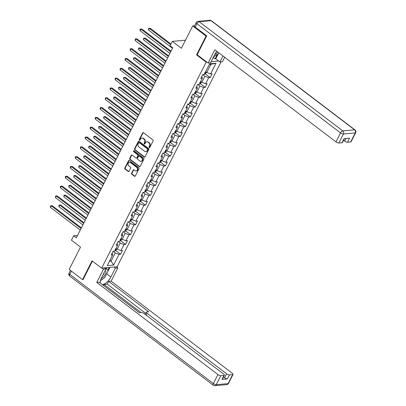 <?xml version="1.0" encoding="UTF-8"?>
<svg xmlns="http://www.w3.org/2000/svg" width="406" height="406" viewBox="0 0 406 406"><rect width="100%" height="100%" fill="white"/><g stroke="black" fill="none" stroke-linecap="round" stroke-linejoin="round"><path stroke-width="0.61" d="M149.2 147.617A0.518 0.426 -95.2 0 0 149.784 147.464L153.113 140.902A0.736 0.609 -95.2 0 0 152.905 139.887L143.47 132.716A0.736 0.609 -95.2 0 0 142.633 132.935L139.304 139.497A0.518 0.426 -95.2 0 0 140.04 140.055L140.471 139.202A2.355 1.949 -95.2 0 1 141.933 138.131A2.355 1.949 -95.2 0 1 143.151 138.502L143.937 139.101A2.355 1.949 -95.2 0 1 144.607 142.349L144.176 143.201A0.518 0.426 -95.2 0 0 144.912 143.76L145.343 142.907A2.355 1.949 -95.2 0 1 146.81 141.836A2.355 1.949 -95.2 0 1 148.023 142.207L148.809 142.805A2.355 1.949 -95.2 0 1 149.484 146.058L149.053 146.906A0.518 0.426 -95.2 0 0 149.2 147.617M146.81 141.836L147.226 141.801A2.355 1.949 -95.2 0 1 148.439 142.171L149.225 142.765A2.355 1.949 -95.2 0 1 149.9 146.018L149.469 146.865A0.518 0.426 -95.2 0 0 149.667 147.611M143.308 132.625A0.736 0.609 -95.2 0 0 143.054 132.894L139.725 139.456A0.518 0.426 -95.2 0 0 139.923 140.202M141.933 138.131L142.354 138.096A2.355 1.949 -95.2 0 1 143.567 138.466L144.353 139.06A2.355 1.949 -95.2 0 1 145.028 142.313L144.597 143.161A0.518 0.426 -95.2 0 0 144.795 143.907M131.605 173.205A0.736 0.609 -95.2 0 0 131.818 174.22L134.462 176.229A0.736 0.609 -95.2 0 0 135.299 176.011L138.999 168.723A0.736 0.609 -95.2 0 0 138.786 167.708L129.357 160.537A0.736 0.609 -95.2 0 0 128.519 160.756L124.825 168.043A0.736 0.609 -95.2 0 0 125.033 169.058L128.23 171.489A0.736 0.609 -95.2 0 0 129.067 171.271L130.651 168.15A0.736 0.609 -95.2 0 0 130.438 167.135L128.854 165.932A1.969 1.629 -95.2 0 1 128.098 163.796A1.969 1.629 -95.2 0 1 129.514 162.319A1.969 1.629 -95.2 0 1 130.529 162.628L136.736 167.348A1.969 1.629 -95.2 0 1 137.497 169.485A1.969 1.629 -95.2 0 1 136.076 170.962A1.969 1.629 -95.2 0 1 135.061 170.652L134.026 169.865A0.736 0.609 -95.2 0 0 133.188 170.084L131.605 173.205L132.026 173.164A0.736 0.609 -95.2 0 0 132.234 174.179L134.883 176.194A0.736 0.609 -95.2 0 0 135.051 176.28M206.618 36.038L206.055 36.088L192.713 25.938L181.38 48.273L172.306 41.376L170.068 45.782L172.738 47.812L76.338 237.825L73.669 235.795L71.436 240.2L80.51 247.097L69.177 269.432L82.525 279.582L83.088 279.531M206.055 36.088L196.545 54.835L206.152 62.143L101.642 268.138L92.035 260.83L82.525 279.582M144.206 157.026A0.736 0.609 -95.2 0 0 145.043 156.802L148.743 149.515A0.736 0.609 -95.2 0 0 148.53 148.5L139.101 141.329A0.736 0.609 -95.2 0 0 138.263 141.547L134.569 148.835A0.736 0.609 -95.2 0 0 134.777 149.85L144.206 157.026L144.627 156.985A0.736 0.609 -95.2 0 0 144.795 157.076M143.871 159.122L140.171 166.409A0.736 0.609 -95.2 0 1 139.334 166.627L129.905 159.456A0.736 0.609 -95.2 0 1 129.697 158.441L131.275 155.32A0.736 0.609 -95.2 0 1 132.112 155.102L135.939 158.01A0.736 0.609 -95.2 0 0 136.776 157.792L137.827 155.721A0.736 0.609 -95.2 0 0 137.614 154.706L133.635 151.677A0.518 0.426 -95.2 0 1 134.071 150.814L143.658 158.101A0.736 0.609 -95.2 0 1 143.871 159.122M192.713 25.938L194.601 25.771M221.067 61.869L117.131 266.742L101.642 268.138M206.152 62.143L206.816 62.082M211.125 61.692L218.707 61.007M115.685 250.517L120.577 254.242L122.49 250.466L120.963 250.603L124.028 244.564L125.555 244.427L127.474 240.651L125.946 240.788L129.006 234.749L130.534 234.612L132.452 230.836L130.925 230.973L133.99 224.934L135.518 224.797L137.431 221.021L135.903 221.158L138.969 215.119L140.496 214.982L142.41 211.206L140.882 211.343L143.947 205.304L145.475 205.167L147.388 201.391L145.861 201.528L148.926 195.489L150.453 195.347L152.372 191.576L150.844 191.713L153.904 185.674L155.432 185.532L157.35 181.761L155.823 181.898L158.888 175.859L160.416 175.717L162.329 171.946L160.801 172.083L163.867 166.039L165.394 165.902L167.308 162.126L165.78 162.268L168.845 156.224L170.373 156.087L172.286 152.311L170.759 152.453L173.824 146.409L175.351 146.272L177.27 142.496L175.742 142.638L178.802 136.594L180.33 136.457L182.248 132.681L180.721 132.818L183.786 126.779L185.314 126.642L187.227 122.866L185.699 123.003L188.765 116.964L190.292 116.826L192.205 113.051L190.678 113.188L193.743 107.148L195.271 107.011L197.184 103.236L195.656 103.373L198.722 97.333L200.249 97.196L202.168 93.421L200.64 93.558L203.7 87.518L205.228 87.381L207.146 83.606L205.619 83.743L208.684 77.703L210.212 77.566L212.125 73.79L210.597 73.928L216.022 63.234L209.658 63.808L204.233 74.501L202.706 74.643L200.792 78.414L202.32 78.277L201.787 76.45M120.577 254.242L119.049 254.379L113.624 265.077L107.26 265.651L112.685 254.953L111.158 255.09L113.076 251.314L114.604 251.177L117.664 245.138L116.136 245.275L118.055 241.499L119.582 241.362L122.648 235.323L121.12 235.46L123.033 231.684L124.561 231.547L127.626 225.508L126.099 225.645L128.012 221.869L129.539 221.732L132.605 215.693L131.077 215.83L132.99 212.054L134.518 211.917L137.583 205.878L136.056 206.015L137.974 202.239L139.502 202.102L142.562 196.062L141.034 196.2L142.953 192.424L144.48 192.287L147.545 186.247L146.018 186.384L147.931 182.609L149.459 182.472L152.524 176.432L150.996 176.569L152.91 172.794L154.437 172.657L157.503 166.617L155.975 166.754L157.888 162.979L159.416 162.842L162.481 156.802L160.954 156.939L162.872 153.163L164.4 153.026L167.46 146.987L165.932 147.124L167.851 143.348L169.378 143.211L172.443 137.172L170.916 137.309L172.829 133.533L174.357 133.396L177.422 127.352L175.894 127.494L177.808 123.718L179.335 123.581L182.401 117.537L180.873 117.679L182.786 113.903L184.314 113.766L187.379 107.722L185.852 107.864L187.77 104.088L189.297 103.946L192.358 97.907L190.83 98.044L192.748 94.273L194.276 94.131L197.341 88.092L195.814 88.229L197.727 84.458L199.255 84.316L202.32 78.277M118.121 241.494L120.222 243.092L117.156 249.132L116.06 248.299M117.136 243.311L117.664 245.138M117.156 249.132L120.963 250.603M120.222 243.092L124.028 244.564M123.099 231.679L125.2 233.277L122.135 239.317L121.039 238.484M122.115 233.496L122.648 235.323M122.135 239.317L125.946 240.788M125.2 233.277L129.006 234.749M128.078 221.864L130.179 223.462L127.114 229.502L126.022 228.669M127.093 223.681L127.626 225.508M127.114 229.502L130.925 230.973M130.179 223.462L133.99 224.934M133.056 212.049L135.157 213.647L132.092 219.687L131.001 218.854M132.072 213.866L132.605 215.693M132.092 219.687L135.903 221.158M135.157 213.647L138.969 215.119M138.04 202.234L140.136 203.832L137.076 209.872L135.98 209.039M137.055 204.051L137.583 205.878M137.076 209.872L140.882 211.343M140.136 203.832L143.947 205.304M143.019 192.419L145.12 194.017L142.054 200.056L140.958 199.224M142.034 194.235L142.562 196.062M142.054 200.056L145.861 201.528M145.12 194.017L148.926 195.489M147.997 182.604L150.098 184.197L147.033 190.241L145.937 189.409M147.013 184.42L147.545 186.247M147.033 190.241L150.844 191.713M150.098 184.197L153.904 185.674M152.976 172.789L155.077 174.382L152.011 180.426L150.92 179.594M151.991 174.605L152.524 176.432M152.011 180.426L155.823 181.898M155.077 174.382L158.888 175.859M157.954 162.973L160.055 164.567L156.99 170.611L155.899 169.779M156.97 164.785L157.503 166.617M156.99 170.611L160.801 172.083M160.055 164.567L163.867 166.039M162.938 153.158L165.034 154.752L161.969 160.791L160.877 159.964M161.953 154.97L162.481 156.802M161.969 160.791L165.78 162.268M165.034 154.752L168.845 156.224M167.917 143.343L170.018 144.937L166.952 150.976L165.856 150.149M166.932 145.155L167.46 146.987M166.952 150.976L170.759 152.453M170.018 144.937L173.824 146.409M172.895 133.528L174.996 135.122L171.931 141.161L170.835 140.334M171.911 135.34L172.443 137.172M171.931 141.161L175.742 142.638M174.996 135.122L178.802 136.594M177.874 123.713L179.975 125.307L176.909 131.346L175.818 130.519M176.889 125.525L177.422 127.352M176.909 131.346L180.721 132.818M179.975 125.307L183.786 126.779M182.852 113.898L184.953 115.492L181.888 121.531L180.797 120.704M181.868 115.71L182.401 117.537M181.888 121.531L185.699 123.003M184.953 115.492L188.765 116.964M187.836 104.078L189.932 105.677L186.867 111.716L185.775 110.884M186.851 105.895L187.379 107.722M186.867 111.716L190.678 113.188M189.932 105.677L193.743 107.148M192.814 94.263L194.916 95.862L191.85 101.901L190.754 101.069M191.83 96.08L192.358 97.907M191.85 101.901L195.656 103.373M194.916 95.862L198.722 97.333M197.793 84.448L199.894 86.047L196.829 92.086L195.733 91.254M196.808 86.265L197.341 88.092M196.829 92.086L200.64 93.558M199.894 86.047L203.7 87.518M202.772 74.633L204.873 76.232L201.807 82.271L200.716 81.439M201.807 82.271L205.619 83.743M204.873 76.232L208.684 77.703M216.022 63.234L210.937 64.275L206.786 72.456L205.695 71.623M206.786 72.456L210.597 73.928M77.546 235.444L73.669 235.795M185.481 40.184L172.306 41.376M210.937 64.275L209.349 64.422M109.996 260.256L111.092 261.088L115.238 252.908L113.142 251.309M109.503 261.231L111.092 261.088L113.624 265.077M112.157 253.126L112.685 254.953M115.238 252.908L119.049 254.379M205.314 73.846L210.212 77.566M200.336 83.661L205.228 87.381M195.357 93.476L200.249 97.196M190.378 103.291L195.271 107.011M185.395 113.107L190.292 116.826M180.416 122.922L185.314 126.642M175.438 132.737L180.33 136.457M170.459 142.552L175.351 146.272M165.481 152.367L170.373 156.087M160.497 162.182L165.394 165.902M155.518 171.997L160.416 175.717M150.54 181.812L155.432 185.532M145.561 191.627L150.453 195.347M140.583 201.442L145.475 205.167M135.599 211.257L140.496 214.982M130.62 221.072L135.518 224.797M125.642 230.887L130.534 234.612M120.663 240.702L125.555 244.427M196.545 54.835L197.209 54.774M138.933 141.242A0.736 0.609 -95.2 0 0 138.685 141.511L134.985 148.799A0.736 0.609 -95.2 0 0 135.198 149.814L144.627 156.985M147.662 149.636A0.518 0.426 -95.2 0 0 147.515 148.926L139.238 142.633A0.518 0.426 -95.2 0 0 138.654 142.785L138.197 143.683A2.355 1.949 -95.2 0 0 138.872 146.931L144.531 151.235A2.355 1.949 -95.2 0 0 145.744 151.605A2.355 1.949 -95.2 0 0 147.211 150.535L147.662 149.636L148.083 149.601A0.518 0.426 -95.2 0 0 147.936 148.89L147.515 148.926M138.974 142.552L139.39 142.511A0.518 0.426 -95.2 0 1 139.659 142.592L147.936 148.89M145.744 151.605L146.165 151.565A2.355 1.949 -95.2 0 0 147.627 150.494L147.211 150.535M148.083 149.601L147.627 150.494M131.95 155.011A0.736 0.609 -95.2 0 0 131.696 155.285L130.113 158.401A0.736 0.609 -95.2 0 0 130.326 159.416L139.755 166.587A0.736 0.609 -95.2 0 0 139.923 166.678M136.32 158.127L136.736 158.086A0.736 0.609 -95.2 0 0 137.192 157.751L138.243 155.686A0.736 0.609 -95.2 0 0 138.035 154.666L134.051 151.641L133.635 151.677M134.021 150.778A0.518 0.426 -95.2 0 0 134.051 151.641M139.908 161.03A1.969 1.629 -95.2 0 0 140.923 161.334A1.969 1.629 -95.2 0 0 142.339 159.862A1.969 1.629 -95.2 0 0 141.582 157.726L139.395 156.061A0.736 0.609 -95.2 0 0 138.558 156.28L137.507 158.35A0.736 0.609 -95.2 0 0 137.72 159.365L139.908 161.03M140.923 161.334L141.339 161.299A1.969 1.629 -95.2 0 0 142.76 159.822A1.969 1.629 -95.2 0 0 142.004 157.685L141.582 157.726M139.014 155.945L139.436 155.909A0.736 0.609 -95.2 0 1 139.816 156.021L142.004 157.685M133.863 169.774A0.736 0.609 -95.2 0 0 133.61 170.048L132.026 173.164M136.076 170.962L136.497 170.921A1.969 1.629 -95.2 0 0 137.913 169.444A1.969 1.629 -95.2 0 0 137.157 167.308L136.736 167.348M129.514 162.319L129.935 162.278A1.969 1.629 -95.2 0 1 130.95 162.588L137.157 167.308M129.189 160.446A0.736 0.609 -95.2 0 0 128.941 160.715L125.241 168.003A0.736 0.609 -95.2 0 0 125.454 169.023L128.646 171.454A0.736 0.609 -95.2 0 0 128.814 171.54M206.38 72.146L205.609 73.664L204.451 74.369A1.984 0.67 -153.1 0 1 204.299 74.374M170.967 44.015L150.332 28.329L149.286 28.425L148.484 29.998L172.509 48.263M204.675 73.151L205.06 72.4M170.637 44.66L149.286 28.425L148.667 28.339L150.332 28.329M148.484 29.998L148.667 28.339M171.027 51.186L141.958 29.085L140.912 29.176L170.698 51.831M140.116 30.749L139.974 29.724L140.293 29.095L140.912 29.176L140.116 30.749L169.901 53.404M140.293 29.095L141.958 29.085M214.733 54.577A4.872 2.177 127.2 0 0 217.428 52.491A4.872 2.177 127.2 0 0 217.804 52.034M213.186 57.632L215.084 58.824L215.753 58.763L218.788 52.785L218.301 53.704L213.586 56.84M101.124 278.557A4.872 2.177 127.2 0 0 103.794 276.481A4.872 2.177 127.2 0 0 105.129 270.619M102.622 275.567A3.334 1.492 127.2 0 0 102.748 275.425A3.334 1.492 127.2 0 0 104.18 272.492M105.195 268.341L105.92 267.858L108.113 270.898L104.667 277.694L100.444 280.5M216.748 51.237A8.435 3.771 127.2 0 0 215.084 53.886L210.552 62.818L208.085 63.042L214.82 49.765L335.985 141.902L340.553 132.904L196.966 23.721L195.24 27.121L206.715 35.845L197.138 54.724L208.085 63.042M223.006 55.992L219.971 61.971L222.442 61.748L224.706 57.287M215.753 58.763L219.971 61.971M343.562 140.293L344.653 141.121L345.968 138.522M350.688 141.938L355.255 132.94A2.248 0.761 26.9 0 0 355.661 132.742L351.094 141.74A2.248 0.761 -153.1 0 1 350.688 141.938L347.511 142.227A2.248 0.761 -153.1 0 1 344.653 141.121M344.384 138.664L342.431 142.521A2.248 0.761 -153.1 0 1 342.025 142.719L338.843 143.008A2.248 0.761 -153.1 0 1 335.985 141.902M347.511 142.227L349.551 138.197L344.07 138.695L342.025 142.719M195.24 27.121A2.248 0.761 -153.1 0 1 194.489 25.989L196.215 22.594A2.248 0.761 26.9 0 0 196.966 23.721A2.248 1.005 -52.8 0 1 199.179 21.721L342.765 130.905L354.611 129.834L211.024 20.65L199.179 21.721A2.248 1.863 84.8 0 0 198.016 21.371A2.248 2.248 0 0 0 196.215 22.594M215.084 58.824L217.367 54.328M213.485 57.606L214.018 56.556M113.995 267.021L115.4 268.092L117.872 267.869L111.132 281.145L232.303 373.281A2.248 0.761 26.9 0 1 233.054 374.413A2.248 0.761 26.9 0 1 232.648 374.611L229.466 374.9L227.426 378.925A2.248 0.761 -153.1 0 1 224.569 377.819L223.478 376.991M115.4 268.092L110.868 277.024A8.435 3.771 127.2 0 1 102.302 284.54M102.104 268.097L103.51 269.163L105.981 268.939L101.449 277.877A8.435 3.771 127.2 0 0 100.353 283.058M103.51 269.163L96.775 282.439L99.247 282.216L139.278 312.661L141.247 312.483A2.248 0.761 26.9 0 1 144.105 313.584L223.635 374.063A2.248 0.761 26.9 0 1 224.386 375.195L222.346 379.219A2.248 0.761 -153.1 0 1 221.94 379.422L227.426 378.925M103.51 285.459L104.037 284.428L107.26 284.134L108.666 281.368L111.132 281.145M116.466 266.798L117.872 267.869M104.575 267.874L105.981 268.939M96.775 282.439L217.946 374.576A2.248 0.761 26.9 0 0 220.803 375.682L223.985 375.393A2.248 0.761 26.9 0 0 224.386 375.195M224.569 377.819L226.609 373.794L147.079 313.315A2.248 0.761 26.9 0 1 146.327 312.184A2.248 0.761 26.9 0 1 146.728 311.986L148.697 311.808L108.666 281.368M226.609 373.794A2.248 0.761 26.9 0 0 229.466 374.9M82.783 279.556L82.991 279.719L92.426 261.129M140.963 312.508L104.037 284.428M145.718 313.381L107.26 284.134M109.909 267.392L106.651 273.817L110.868 277.024M100.414 280.627A8.435 3.771 127.2 0 0 102.596 279.069M106.296 274.476A8.435 3.771 127.2 0 0 106.651 273.817M107.747 270.396L109.239 267.452M106.448 268.589L106.915 267.661M201.401 81.961L200.625 83.484L199.473 84.184A1.984 0.67 -153.1 0 1 199.321 84.189M168.652 55.861L145.353 38.144L144.303 38.24L143.506 39.813L167.531 58.078M199.696 82.971L200.082 82.215M168.328 56.505L144.303 38.24L143.683 38.154L145.353 38.144M143.506 39.813L143.683 38.154M196.418 91.776L195.646 93.299L194.489 93.999A1.984 0.67 -153.1 0 1 194.342 94.004M163.674 65.676L140.369 47.959L139.324 48.055L138.527 49.628L162.552 67.893M194.718 92.786L195.103 92.03M163.349 66.32L139.324 48.055L138.705 47.969L140.369 47.959M138.527 49.628L138.705 47.969M166.044 61.001L136.979 38.9L135.934 38.996L165.719 61.646M135.137 40.564L135.315 38.91L135.934 38.996L135.137 40.564L164.922 63.219M135.315 38.91L136.979 38.9M161.065 70.817L132.001 48.715L130.955 48.811L160.74 71.461M130.153 50.385L130.336 48.725L130.955 48.811L130.153 50.385L159.944 73.034M130.336 48.725L132.001 48.715M191.439 101.591L190.668 103.114L189.511 103.814A1.984 0.67 -153.1 0 1 189.363 103.819M158.695 75.496L135.391 57.774L134.345 57.87L133.549 59.443L157.569 77.708M189.739 102.601L190.12 101.845M158.37 76.135L134.345 57.87L133.726 57.784L135.391 57.774M133.549 59.443L133.726 57.784M186.461 111.406L185.689 112.929L184.532 113.629A1.984 0.67 -153.1 0 1 184.38 113.634M153.717 85.311L130.412 67.589L129.367 67.685L128.57 69.259L152.59 87.523M184.76 112.416L185.141 111.66M153.387 85.95L129.367 67.685L128.748 67.599L130.412 67.589M128.57 69.259L128.748 67.599M181.482 121.221L180.711 122.744L179.553 123.449A1.984 0.67 -153.1 0 1 179.401 123.449M148.733 95.126L125.434 77.404L124.388 77.5L123.586 79.074L147.611 97.338M179.777 122.231L180.162 121.475M148.408 95.765L124.388 77.5L123.769 77.414L125.434 77.404M123.586 79.074L123.769 77.414M156.087 80.632L127.022 58.53L125.972 58.626L155.762 81.276M125.175 60.2L125.033 59.169L125.352 58.54L125.972 58.626L125.175 60.2L154.965 82.849M125.352 58.54L127.022 58.53M151.108 90.447L122.039 68.345L120.993 68.441L150.783 91.091M120.196 70.015L120.054 68.984L120.374 68.355L120.993 68.441L120.196 70.015L149.981 92.664M120.374 68.355L122.039 68.345M146.13 100.262L117.06 78.16L116.014 78.256L145.8 100.906M115.218 79.83L115.076 78.8L115.395 78.17L116.014 78.256L115.218 79.83L145.003 102.479M115.395 78.17L117.06 78.16M176.503 131.036L175.727 132.559L174.575 133.264A1.984 0.67 -153.1 0 1 174.423 133.264M143.754 104.941L120.455 87.219L119.405 87.315L118.608 88.889L142.633 107.154M174.798 132.046L175.184 131.29M143.43 105.58L119.405 87.315L118.785 87.229L120.455 87.219M118.608 88.889L118.785 87.229M141.146 110.077L112.081 87.975L111.036 88.072L140.821 110.721M110.239 89.645L110.097 88.615L110.417 87.985L111.036 88.072L110.239 89.645L140.024 112.295M110.417 87.985L112.081 87.975M171.52 140.852L170.748 142.374L169.591 143.079A1.984 0.67 -153.1 0 1 169.444 143.079M138.776 114.756L115.471 97.034L114.426 97.13L113.629 98.704L137.654 116.969M169.82 141.861L170.205 141.105M138.451 115.395L114.426 97.13L113.807 97.044L115.471 97.034M113.629 98.704L113.807 97.044M136.167 119.892L107.103 97.79L106.057 97.887L135.843 120.536M105.255 99.46L105.438 97.8L106.057 97.887L105.255 99.46L135.046 122.11M105.438 97.8L107.103 97.79M166.541 150.667L165.77 152.189L164.613 152.895A1.984 0.67 -153.1 0 1 164.466 152.895M133.797 124.571L110.493 106.849L109.447 106.945L108.651 108.519L132.671 126.784M164.841 151.677L165.222 150.92M133.472 125.21L109.447 106.945L108.828 106.859L110.493 106.849M108.651 108.519L108.828 106.859M131.189 129.707L102.124 107.605L101.074 107.702L130.864 130.351M100.277 109.275L100.135 108.245L100.455 107.615L101.074 107.702L100.277 109.275L130.067 131.925M100.455 107.615L102.124 107.605M161.563 160.482L160.791 162.004L159.634 162.71A1.984 0.67 -153.1 0 1 159.482 162.71M128.819 134.386L105.514 116.664L104.469 116.761L103.672 118.334L127.692 136.599M159.862 161.492L160.243 160.735M128.489 135.025L104.469 116.761L103.85 116.674L105.514 116.664M103.672 118.334L103.85 116.674M126.21 139.522L97.141 117.42L96.095 117.517L125.885 140.166M95.298 119.09L95.156 118.06L95.476 117.43L96.095 117.517L95.298 119.09L125.084 141.74M95.476 117.43L97.141 117.42M156.584 170.297L155.813 171.819L154.656 172.525A1.984 0.67 -153.1 0 1 154.503 172.525M123.835 144.201L100.536 126.479L99.49 126.576L98.688 128.149L122.713 146.414M154.879 171.307L155.265 170.55M123.51 144.84L99.49 126.576L98.871 126.489L100.536 126.479M98.688 128.149L98.871 126.489M121.232 149.342L92.162 127.235L91.117 127.332L120.902 149.981M90.32 128.905L90.178 127.875L90.497 127.245L91.117 127.332L90.32 128.905L120.105 151.555M90.497 127.245L92.162 127.235M151.605 180.112L150.834 181.634L149.677 182.34A1.984 0.67 -153.1 0 1 149.525 182.34M118.856 154.016L95.557 136.294L94.507 136.391L93.71 137.964L117.735 156.229M149.9 181.122L150.286 180.365M118.532 154.656L94.507 136.391L93.887 136.309L95.557 136.294M93.71 137.964L93.887 136.309M116.248 159.157L87.183 137.05L86.138 137.147L115.923 159.797M85.341 138.72L85.199 137.69L85.519 137.061L86.138 137.147L85.341 138.72L115.126 161.37M85.519 137.061L87.183 137.05M146.622 189.927L145.85 191.449L144.693 192.155A1.984 0.67 -153.1 0 1 144.546 192.155M113.878 163.831L90.574 146.114L89.528 146.206L88.731 147.779L112.756 166.044M144.922 190.937L145.307 190.181M113.553 164.476L89.528 146.206L88.909 146.124L90.574 146.114M88.731 147.779L88.909 146.124M111.269 168.972L82.205 146.865L81.159 146.962L110.945 169.612M80.358 148.535L80.54 146.876L81.159 146.962L80.358 148.535L110.148 171.185M80.54 146.876L82.205 146.865M141.643 199.742L140.872 201.264L139.715 201.97A1.984 0.67 -153.1 0 1 139.568 201.97M108.899 173.646L85.595 155.929L84.549 156.021L83.753 157.594L107.773 175.864M139.943 200.752L140.324 199.996M108.575 174.291L84.549 156.021L83.93 155.94L85.595 155.929M83.753 157.594L83.93 155.94M106.291 178.787L77.226 156.68L76.176 156.777L105.966 179.427M75.379 158.35L75.237 157.32L75.557 156.696L76.176 156.777L75.379 158.35L105.169 181M75.557 156.696L77.226 156.68M136.665 209.557L135.893 211.079L134.736 211.785A1.984 0.67 -153.1 0 1 134.584 211.785M103.921 183.461L80.616 165.744L79.571 165.836L78.774 167.409L102.794 185.679M134.965 210.567L135.345 209.811M103.591 184.106L79.571 165.836L78.952 165.755L80.616 165.744M78.774 167.409L78.952 165.755M101.312 188.602L72.243 166.501L71.197 166.592L100.987 189.242M70.4 168.165L70.258 167.14L70.578 166.511L71.197 166.592L70.4 168.165L100.186 190.815M70.578 166.511L72.243 166.501M131.686 219.377L130.915 220.894L129.758 221.6A1.984 0.67 -153.1 0 1 129.605 221.6M98.937 193.276L75.638 175.559L74.592 175.651L73.79 177.224L97.816 195.494M129.981 220.382L130.367 219.626M98.612 193.921L74.592 175.651L73.973 175.57L75.638 175.559M73.79 177.224L73.973 175.57M96.334 198.417L67.264 176.316L66.219 176.407L96.004 199.057M65.422 177.98L65.28 176.955L65.599 176.326L66.219 176.407L65.422 177.98L95.207 200.63M65.599 176.326L67.264 176.316M126.708 229.192L125.936 230.709L124.779 231.415A1.984 0.67 -153.1 0 1 124.627 231.415M93.959 203.091L70.659 185.375L69.609 185.466L68.812 187.039L92.837 205.309M125.002 230.197L125.388 229.441M93.634 203.736L69.609 185.466L68.99 185.385L70.659 185.375M68.812 187.039L68.99 185.385M91.35 208.232L62.285 186.131L61.24 186.222L91.025 208.872M60.443 187.795L60.301 186.77L60.621 186.141L61.24 186.222L60.443 187.795L90.228 210.445M60.621 186.141L62.285 186.131M121.724 239.007L120.952 240.525L119.795 241.23A1.984 0.67 -153.1 0 1 119.648 241.23M88.98 212.906L65.676 195.19L64.63 195.281L63.833 196.854L87.858 215.124M120.024 240.012L120.409 239.261M88.655 213.551L64.63 195.281L64.011 195.2L65.676 195.19M63.833 196.854L64.011 195.2M86.371 218.047L57.307 195.946L56.261 196.037L86.047 218.687M55.46 197.61L55.642 195.956L56.261 196.037L55.46 197.61L85.25 220.26M55.642 195.956L57.307 195.946M116.745 248.822L115.974 250.34L114.817 251.045A1.984 0.67 -153.1 0 1 114.67 251.045M84.001 222.721L60.697 205.005L59.652 205.096L58.855 206.669L82.875 224.939M115.045 249.827L115.426 249.076M83.677 223.366L59.652 205.096L59.032 205.015L60.697 205.005M58.855 206.669L59.032 205.015M81.393 227.862L52.328 205.761L51.278 205.852L81.068 228.502M50.481 207.425L50.339 206.4L50.659 205.771L51.278 205.852L50.481 207.425L80.271 230.075M50.659 205.771L52.328 205.761M149.9 146.018L149.484 146.058M149.225 142.765L148.809 142.805M148.439 142.171L148.023 142.207M144.597 143.161L144.176 143.201M145.028 142.313L144.607 142.349M144.353 139.06L143.937 139.101M143.567 138.466L143.151 138.502M139.725 139.456L139.304 139.497M143.054 132.894L142.633 132.935M149.469 146.865L149.053 146.906M135.198 149.814L134.777 149.85M134.985 148.799L134.569 148.835M138.685 141.511L138.263 141.547M139.659 142.592L139.238 142.633M139.755 166.587L139.334 166.627M130.326 159.416L129.905 159.456M130.113 158.401L129.697 158.441M131.696 155.285L131.275 155.32M137.192 157.751L136.776 157.792M138.243 155.686L137.827 155.721M138.035 154.666L137.614 154.706M139.816 156.021L139.395 156.061M133.61 170.048L133.188 170.084M130.95 162.588L130.529 162.628M128.646 171.454L128.23 171.489M125.454 169.023L125.033 169.058M125.241 168.003L124.825 168.043M128.941 160.715L128.519 160.756M134.883 176.194L134.462 176.229M132.234 174.179L131.818 174.22M204.482 74.354L205.817 71.72M355.661 132.742A2.248 2.248 0 0 0 355.017 129.935A2.248 1.005 -52.8 0 0 354.611 129.834A2.248 1.863 84.8 0 1 355.255 132.94L343.41 134.01L338.843 143.008M343.41 134.01A2.248 1.863 -95.2 0 0 342.765 130.905A2.248 1.005 -52.8 0 0 340.553 132.904A2.248 0.761 26.9 0 0 343.41 134.01M209.866 20.3A2.248 1.863 -95.2 0 1 211.024 20.65A2.248 1.005 -52.8 0 1 211.43 20.752A2.248 2.248 0 0 0 209.866 20.3L198.016 21.371M221.94 379.422L223.985 375.393M220.803 375.682L216.236 384.68L228.086 383.609L232.648 374.611M71.436 271.152L69.791 274.39L213.378 383.574L217.946 374.576M147.079 313.315L146.15 315.142M216.236 384.68A2.248 0.761 -153.1 0 1 213.378 383.574A2.248 1.005 -52.8 0 0 213.272 385.248A2.248 2.248 0 0 0 214.84 385.7A2.248 1.863 -95.2 0 0 216.236 384.68M228.086 383.609A2.248 1.863 84.8 0 1 226.685 384.629A2.248 2.248 0 0 0 228.487 383.406A2.248 0.761 -153.1 0 1 228.086 383.609M213.272 385.248L69.685 276.065A2.248 1.005 -52.8 0 1 69.791 274.39A2.248 0.761 -153.1 0 1 69.045 273.258L70.482 270.426M199.498 84.169L200.838 81.535M194.52 93.984L195.859 91.35M189.541 103.799L190.876 101.165M184.563 113.614L185.897 110.98M179.584 123.429L180.919 120.795M174.6 133.244L175.94 130.61M169.622 143.059L170.962 140.425M164.643 152.874L165.978 150.24M159.665 162.689L160.999 160.055M154.686 172.504L156.021 169.87M149.702 182.319L151.042 179.685M144.724 192.134L146.064 189.5M139.745 201.949L141.08 199.316M134.767 211.77L136.101 209.131M129.788 221.585L131.123 218.946M124.804 231.4L126.144 228.761M119.826 241.215L121.166 238.576M114.847 251.03L116.182 248.391M355.017 129.935L211.43 20.752M214.84 385.7L226.685 384.629M228.487 383.406L233.054 374.413M69.045 273.258A2.248 2.248 0 0 0 69.685 276.065M146.327 312.184L145.196 314.417"/></g></svg>
